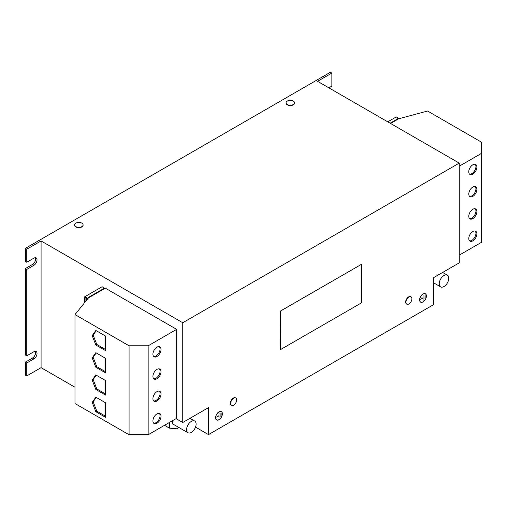 <?xml version="1.0" encoding="UTF-8"?>
<svg xmlns="http://www.w3.org/2000/svg" width="507" height="507" viewBox="0 0 507 507"><rect width="100%" height="100%" fill="white"/><g stroke="black" fill="none" stroke-linecap="round" stroke-linejoin="round"><path stroke-width="0.76" d="M468.779 194.054A5.729 3.308 120 0 0 469.964 196.678A5.729 3.308 120 0 0 474.381 195.138A5.729 3.308 120 0 0 476.884 189.371A5.729 3.308 120 0 0 475.699 186.753A5.729 3.308 120 0 0 471.282 188.287A5.729 3.308 120 0 0 468.779 194.054M469.526 196.329A5.729 3.308 120 0 0 473.734 194.251A5.729 3.308 120 0 0 475.927 188.826A5.729 3.308 120 0 0 475.179 186.544M468.779 216.293A5.729 3.308 120 0 0 469.964 218.916A5.729 3.308 120 0 0 474.381 217.376A5.729 3.308 120 0 0 476.884 211.609A5.729 3.308 120 0 0 475.699 208.992A5.729 3.308 120 0 0 471.282 210.525A5.729 3.308 120 0 0 468.779 216.293M469.526 218.568A5.729 3.308 120 0 0 473.734 216.489A5.729 3.308 120 0 0 475.927 211.064A5.729 3.308 120 0 0 475.179 208.783M468.779 238.531A5.729 3.308 120 0 0 469.964 241.155A5.729 3.308 120 0 0 474.381 239.615A5.729 3.308 120 0 0 476.884 233.847A5.729 3.308 120 0 0 475.699 231.23A5.729 3.308 120 0 0 471.282 232.764A5.729 3.308 120 0 0 468.779 238.531M469.526 240.806A5.729 3.308 120 0 0 473.734 238.727A5.729 3.308 120 0 0 475.927 233.302A5.729 3.308 120 0 0 475.179 231.021M468.779 171.816A5.729 3.308 120 0 0 469.964 174.44A5.729 3.308 120 0 0 474.381 172.9A5.729 3.308 120 0 0 476.884 167.133A5.729 3.308 120 0 0 475.699 164.515A5.729 3.308 120 0 0 471.282 166.049A5.729 3.308 120 0 0 468.779 171.816M469.526 174.091A5.729 3.308 120 0 0 473.734 172.012A5.729 3.308 120 0 0 475.927 166.588A5.729 3.308 120 0 0 475.179 164.306M161.023 349.494A5.729 3.308 120 0 0 159.832 346.877A5.729 3.308 120 0 0 155.421 348.41A5.729 3.308 120 0 0 152.918 354.178A5.729 3.308 120 0 0 154.103 356.801A5.729 3.308 120 0 0 158.52 355.261A5.729 3.308 120 0 0 161.023 349.494M153.665 356.453A5.729 3.308 120 0 0 157.873 354.374A5.729 3.308 120 0 0 160.066 348.949A5.729 3.308 120 0 0 159.318 346.668M161.023 371.732A5.729 3.308 120 0 0 159.832 369.115A5.729 3.308 120 0 0 155.421 370.649A5.729 3.308 120 0 0 152.918 376.416A5.729 3.308 120 0 0 154.103 379.04A5.729 3.308 120 0 0 158.52 377.5A5.729 3.308 120 0 0 161.023 371.732M153.665 378.691A5.729 3.308 120 0 0 157.873 376.612A5.729 3.308 120 0 0 160.066 371.187A5.729 3.308 120 0 0 159.318 368.906M161.023 416.209A5.729 3.308 120 0 0 159.832 413.592A5.729 3.308 120 0 0 155.421 415.125A5.729 3.308 120 0 0 152.918 420.892A5.729 3.308 120 0 0 154.103 423.516A5.729 3.308 120 0 0 158.52 421.976A5.729 3.308 120 0 0 161.023 416.209M153.665 423.168A5.729 3.308 120 0 0 157.873 421.089A5.729 3.308 120 0 0 160.066 415.664A5.729 3.308 120 0 0 159.318 413.382M161.023 393.971A5.729 3.308 120 0 0 159.832 391.353A5.729 3.308 120 0 0 155.421 392.887A5.729 3.308 120 0 0 152.918 398.654A5.729 3.308 120 0 0 154.103 401.278A5.729 3.308 120 0 0 158.52 399.738A5.729 3.308 120 0 0 161.023 393.971M153.665 400.929A5.729 3.308 120 0 0 157.873 398.851A5.729 3.308 120 0 0 160.066 393.426A5.729 3.308 120 0 0 159.318 391.144M74.599 225.038A4.246 2.453 0 0 0 74.586 225.209A4.246 2.453 0 0 0 75.835 226.94A4.246 2.453 0 0 0 80.461 227.472A4.246 2.453 0 0 0 83.085 225.209A4.246 2.453 0 0 0 83.072 225.038M81.842 226.61A4.246 2.453 0 0 0 83.085 224.874A4.246 2.453 0 0 0 81.842 223.143A4.246 2.453 0 0 0 80.505 222.624A6.965 6.965 0 0 0 77.165 222.624A4.246 2.453 0 0 0 75.835 223.143A4.246 2.453 0 0 0 74.586 224.874A4.246 2.453 0 0 0 75.835 226.61A4.246 2.453 0 0 0 81.842 226.61M286.062 102.953A4.246 2.453 0 0 0 286.056 103.117A4.246 2.453 0 0 0 287.298 104.854A4.246 2.453 0 0 0 291.924 105.386A4.246 2.453 0 0 0 294.548 103.117A4.246 2.453 0 0 0 294.542 102.953M293.306 104.524A4.246 2.453 0 0 0 294.548 102.788A4.246 2.453 0 0 0 293.306 101.051A4.246 2.453 0 0 0 291.975 100.532A6.965 6.965 0 0 0 288.629 100.532A4.246 2.453 0 0 0 287.298 101.051A4.246 2.453 0 0 0 286.056 102.788A4.246 2.453 0 0 0 287.298 104.524A4.246 2.453 0 0 0 293.306 104.524M410.879 296.753A4.246 2.453 120 0 0 410.746 296.665A4.246 2.453 120 0 0 407.47 297.805A4.246 2.453 120 0 0 405.619 302.077A4.246 2.453 120 0 0 406.494 304.023A4.246 2.453 120 0 0 406.646 304.099M408.908 303.978A4.246 2.453 120 0 0 410.024 303.085A6.965 6.965 0 0 0 411.69 300.188A4.246 2.453 120 0 0 411.906 298.775A4.246 2.453 120 0 0 411.031 296.829A4.246 2.453 120 0 0 408.908 297.039A4.246 2.453 120 0 0 405.904 302.242A4.246 2.453 120 0 0 406.779 304.187A4.246 2.453 120 0 0 408.908 303.978M235.647 397.925A4.246 2.453 120 0 0 235.508 397.837A4.246 2.453 120 0 0 232.231 398.977A4.246 2.453 120 0 0 230.381 403.249A4.246 2.453 120 0 0 231.262 405.194A4.246 2.453 120 0 0 231.407 405.27M233.67 405.15A4.246 2.453 120 0 0 234.785 404.256A6.965 6.965 0 0 0 236.458 401.36A4.246 2.453 120 0 0 236.674 399.947A4.246 2.453 120 0 0 235.793 398.001A4.246 2.453 120 0 0 233.67 398.21A4.246 2.453 120 0 0 230.666 403.414A4.246 2.453 120 0 0 231.547 405.359A4.246 2.453 120 0 0 233.67 405.15M445.856 274.883A6.743 3.891 -60 0 1 447.364 275.187A6.743 3.891 -60 0 1 447.941 281.822A6.743 3.891 -60 0 1 442.123 287.165A6.743 3.891 -60 0 1 440.621 286.861A6.743 3.891 -60 0 1 440.038 280.225A6.743 3.891 -60 0 1 445.856 274.883M193.205 430.88A6.743 3.891 -60 0 1 187.97 432.731A6.743 3.891 -60 0 1 189.472 422.901A6.743 3.891 -60 0 1 194.707 421.051A6.743 3.891 -60 0 1 193.205 430.88M172.291 420.823A6.743 3.891 120 0 0 173.667 424.473L187.97 432.731M423.015 301.912A4.823 2.782 120 0 0 426.165 297.666A4.823 2.782 120 0 0 425.424 293.8A4.823 2.782 120 0 0 423.015 294.041A4.823 2.782 120 0 0 419.866 298.287A4.823 2.782 120 0 0 420.607 302.153A4.823 2.782 120 0 0 423.015 301.912M425.639 294.079A4.823 2.782 120 0 0 425.278 293.724M420.107 301.709A4.721 2.725 120 0 0 420.373 301.899A4.721 2.725 120 0 0 420.518 301.976M423.015 294.123A4.721 2.725 120 0 0 419.935 298.281A4.721 2.725 120 0 0 420.658 302.064A4.721 2.725 120 0 0 423.015 301.83A4.721 2.725 120 0 0 426.102 297.672A4.721 2.725 120 0 0 425.373 293.889A4.721 2.725 120 0 0 423.015 294.123M218.986 419.707A4.823 2.782 120 0 0 222.136 415.461A4.823 2.782 120 0 0 221.394 411.595A4.823 2.782 120 0 0 218.986 411.836A4.823 2.782 120 0 0 215.836 416.082A4.823 2.782 120 0 0 216.578 419.948A4.823 2.782 120 0 0 218.986 419.707M221.61 411.874A4.823 2.782 120 0 0 221.248 411.519M216.077 419.504A4.721 2.725 120 0 0 216.343 419.695A4.721 2.725 120 0 0 216.489 419.771M218.986 411.918A4.721 2.725 120 0 0 215.906 416.076A4.721 2.725 120 0 0 216.628 419.859A4.721 2.725 120 0 0 218.986 419.625A4.721 2.725 120 0 0 222.072 415.467A4.721 2.725 120 0 0 221.344 411.684A4.721 2.725 120 0 0 218.986 411.918M361.548 264.28L280.453 311.038L280.504 349.596L361.548 302.812L361.548 264.28L280.504 311.064M280.504 349.596L280.453 311.038M88.706 297.729L88.275 297.482L104.48 288.122L104.48 288.616M84.46 302.844L84.46 296.931L102.097 286.747L104.48 288.122M176.081 418.636L182.754 422.489L182.754 322.744L459.247 163.115L317.572 81.323L331.87 73.065L330.437 72.241L25.35 248.379L26.782 249.203L41.08 240.952L182.754 322.744M26.782 375.921L26.782 362.987L25.35 362.156L25.35 375.091L26.782 375.921L41.08 367.664L41.08 240.952M41.08 367.664L74.985 387.24M74.985 314.574L88.497 297.85L105.291 288.153L176.658 329.354L176.658 418.307L148.152 434.759L148.152 345.806L129.082 345.806L74.985 314.574L74.985 403.528L129.082 434.759L129.082 345.806M195.525 427.109L208.497 434.6L433.504 304.694L433.504 277.722L459.247 262.86L459.247 163.115M397.177 119.633L397.177 119.139L397.608 119.386M26.782 269.407L25.35 268.583L25.35 355.001L26.782 355.832L26.782 269.407L33.931 265.281A4.379 2.529 120 0 0 36.796 261.416A4.379 2.529 120 0 0 36.124 257.905A4.379 2.529 120 0 0 33.931 258.126L26.782 262.252L26.782 249.203M86.367 300.486L86.367 297.482L88.022 298.433M85.892 301.076L85.892 297.755L86.367 297.482M84.46 296.931L85.892 297.755M26.782 362.987L33.931 358.855A4.379 2.529 120 0 0 36.796 354.995A4.379 2.529 120 0 0 36.124 351.484A4.379 2.529 120 0 0 33.931 351.7L26.782 355.832M25.35 248.379L25.35 261.428L26.782 262.252M25.35 362.156L32.499 358.031A4.379 2.529 120 0 0 35.287 351.275M25.35 268.583L32.499 264.451A4.379 2.529 120 0 0 35.287 257.702M328.866 87.844L331.87 86.108L331.87 73.065M387.741 121.832L396.227 116.933L397.653 117.757L397.653 118.308M390.555 123.461L398.578 118.822L397.177 118.036L397.653 117.757M390.124 123.207L397.177 119.139M208.497 434.6L208.497 407.628L182.754 422.489M221.198 411.608A4.721 2.725 120 0 0 221.058 411.519A4.721 2.725 120 0 0 220.767 411.386M216.438 419.859A4.823 2.782 120 0 0 216.92 419.992M216.603 417.065L218.916 415.898L219.056 418.205L219.056 413.256L218.916 415.734L216.603 417.065M220.133 416.76L220.133 413.459L219.987 416.678M221.134 413.433L221.134 415.632L221.134 413.433M425.227 293.813A4.721 2.725 120 0 0 425.088 293.724A4.721 2.725 120 0 0 424.796 293.591M420.468 302.064A4.823 2.782 120 0 0 420.949 302.197M420.633 299.269L422.946 298.103L423.085 300.41L423.085 295.461L422.946 297.939L420.633 299.269M424.017 295.746L424.017 299.048L424.017 295.746M425.164 295.638L425.164 297.837L425.164 295.638M459.247 166.201L481.65 153.266L481.65 242.219L459.247 255.154M398.578 118.822L427.553 111.02L481.65 142.258L481.65 153.266M95.829 344.994L105.532 350.597L105.532 336.065L95.829 330.463L92.192 335.628L95.829 344.994L96.78 344.443L105.532 349.494M176.658 329.354L148.152 345.806M95.829 367.233L105.532 372.835L105.532 358.303L95.829 352.701L92.192 357.866L95.829 367.233L96.78 366.681L105.532 371.732M95.829 411.709L105.532 417.312L105.532 402.78L95.829 397.177L92.192 402.343L95.829 411.709L96.78 411.158L105.532 416.209M148.152 434.759L129.082 434.759M95.829 389.471L105.532 395.073L105.532 380.542L95.829 374.939L92.192 380.104L95.829 389.471L96.78 388.92L105.532 393.971M178.344 427.173L177.038 428.802L169.408 428.123L164.528 425.303M169.408 428.123L169.408 422.489M96.229 375.174L93.149 379.559L96.78 388.92M93.149 379.559L92.192 380.104M96.229 397.412L93.149 401.798L96.78 411.158M93.149 401.798L92.192 402.343M96.229 352.935L93.149 357.321L96.78 366.681M93.149 357.321L92.192 357.866M96.229 330.697L93.149 335.083L96.78 344.443M93.149 335.083L92.192 335.628M32.499 264.451L33.931 265.281M32.499 358.031L33.931 358.855M83.085 225.209L83.085 224.874M294.548 103.117L294.548 102.788M447.364 275.187L442.63 272.449M194.707 421.051L189.973 418.319M440.621 286.861L433.504 282.754M286.056 103.117L286.056 102.788M74.586 225.209L74.586 224.874"/></g></svg>
